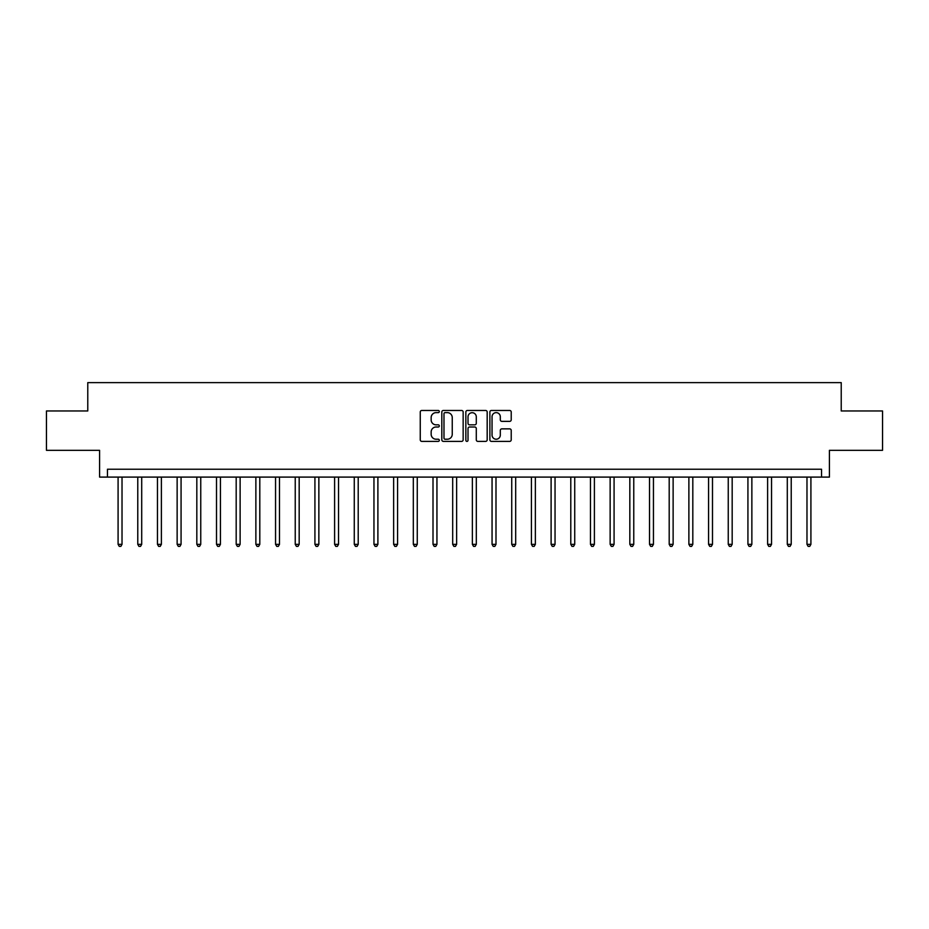 <?xml version="1.0" encoding="UTF-8"?>
<svg xmlns="http://www.w3.org/2000/svg" width="929" height="929" viewBox="0 0 929 929"><rect width="100%" height="100%" fill="white"/><g stroke="black" fill="none" stroke-linecap="round" stroke-linejoin="round"><path stroke-width="1.39" d="M439.312 411.547A1.08 1.08 0 0 0 438.221 410.467L421.801 410.467A1.544 1.544 0 0 0 420.256 412.011L420.256 439.835A1.544 1.544 0 0 0 421.801 441.38L438.221 441.38A1.08 1.08 0 0 0 439.312 440.3A1.08 1.08 0 0 0 438.221 439.22L436.096 439.22A4.947 4.947 0 0 1 431.161 434.273L431.161 431.95A4.947 4.947 0 0 1 436.096 427.003L438.221 427.003A1.08 1.08 0 0 0 439.312 425.923A1.08 1.08 0 0 0 438.221 424.843L436.096 424.843A4.947 4.947 0 0 1 431.161 419.896L431.161 417.574A4.947 4.947 0 0 1 436.096 412.627L438.221 412.627A1.08 1.08 0 0 0 439.312 411.547M509.673 421.36A1.544 1.544 0 0 0 511.217 419.815L511.217 412.011A1.544 1.544 0 0 0 509.673 410.467L491.429 410.467A1.544 1.544 0 0 0 489.885 412.011L489.885 439.835A1.544 1.544 0 0 0 491.429 441.38L509.673 441.38A1.544 1.544 0 0 0 511.217 439.835L511.217 430.406A1.544 1.544 0 0 0 509.673 428.861L501.869 428.861A1.544 1.544 0 0 0 500.313 430.406L500.313 435.086A4.134 4.134 0 0 1 496.179 439.22A4.134 4.134 0 0 1 492.045 435.086L492.045 416.761A4.134 4.134 0 0 1 496.179 412.627A4.134 4.134 0 0 1 500.313 416.761L500.313 419.815A1.544 1.544 0 0 0 501.869 421.36L509.673 421.36M821.538 477.1L829.411 477.1L829.411 450.333L882.55 450.333L882.55 410.966L841.221 410.966L841.221 382.62L87.779 382.62L87.779 410.966L46.45 410.966L46.45 450.333L99.589 450.333L99.589 477.1L821.538 477.1L821.538 469.226L107.462 469.226L107.462 477.1M463.153 412.011A1.544 1.544 0 0 0 461.597 410.467L443.365 410.467A1.544 1.544 0 0 0 441.821 412.011L441.821 439.835A1.544 1.544 0 0 0 443.365 441.38L461.597 441.38A1.544 1.544 0 0 0 463.153 439.835L463.153 412.011M467.403 410.467L485.635 410.467A1.544 1.544 0 0 1 487.179 412.011L487.179 439.835A1.544 1.544 0 0 1 485.635 441.38L477.831 441.38A1.544 1.544 0 0 1 476.287 439.835L476.287 428.548A1.544 1.544 0 0 0 474.742 427.003L469.563 427.003A1.544 1.544 0 0 0 468.019 428.548L468.019 440.3A1.08 1.08 0 0 1 466.939 441.38A1.08 1.08 0 0 1 465.847 440.3L465.847 412.011A1.544 1.544 0 0 1 467.403 410.467M445.061 412.627A1.08 1.08 0 0 0 443.981 413.719L443.981 438.128A1.08 1.08 0 0 0 445.061 439.22L447.302 439.22A4.947 4.947 0 0 0 452.249 434.273L452.249 417.574A4.947 4.947 0 0 0 447.302 412.627L445.061 412.627M476.287 416.842A4.134 4.134 0 0 0 472.153 412.708A4.134 4.134 0 0 0 468.019 416.842L468.019 423.299A1.544 1.544 0 0 0 469.563 424.843L474.742 424.843A1.544 1.544 0 0 0 476.287 423.299L476.287 416.842M118.088 477.1L118.088 544.336L122.024 544.336L122.024 477.1M122.024 544.336L120.851 546.38L119.272 546.38L118.088 544.336M137.771 477.1L137.771 544.336L141.707 544.336L141.707 477.1M141.707 544.336L140.534 546.38L138.955 546.38L137.771 544.336M157.454 477.1L157.454 544.336L161.391 544.336L161.391 477.1M161.391 544.336L160.218 546.38L158.638 546.38L157.454 544.336M177.137 477.1L177.137 544.336L181.074 544.336L181.074 477.1M181.074 544.336L179.901 546.38L178.322 546.38L177.137 544.336M196.82 477.1L196.82 544.336L200.757 544.336L200.757 477.1M200.757 544.336L199.572 546.38L198.005 546.38L196.82 544.336M216.503 477.1L216.503 544.336L220.44 544.336L220.44 477.1M220.44 544.336L219.256 546.38L217.688 546.38L216.503 544.336M236.187 477.1L236.187 544.336L240.123 544.336L240.123 477.1M240.123 544.336L238.939 546.38L237.371 546.38L236.187 544.336M255.87 477.1L255.87 544.336L259.806 544.336L259.806 477.1M259.806 544.336L258.622 546.38L257.054 546.38L255.87 544.336M275.553 477.1L275.553 544.336L279.49 544.336L279.49 477.1M279.49 544.336L278.305 546.38L276.737 546.38L275.553 544.336M295.236 477.1L295.236 544.336L299.173 544.336L299.173 477.1M299.173 544.336L297.988 546.38L296.409 546.38L295.236 544.336M314.919 477.1L314.919 544.336L318.856 544.336L318.856 477.1M318.856 544.336L317.672 546.38L316.092 546.38L314.919 544.336M334.603 477.1L334.603 544.336L338.539 544.336L338.539 477.1M338.539 544.336L337.355 546.38L335.775 546.38L334.603 544.336M354.274 477.1L354.274 544.336L358.211 544.336L358.211 477.1M358.211 544.336L357.038 546.38L355.459 546.38L354.274 544.336M373.957 477.1L373.957 544.336L377.894 544.336L377.894 477.1M377.894 544.336L376.721 546.38L375.142 546.38L373.957 544.336M393.641 477.1L393.641 544.336L397.577 544.336L397.577 477.1M397.577 544.336L396.404 546.38L394.825 546.38L393.641 544.336M413.324 477.1L413.324 544.336L417.26 544.336L417.26 477.1M417.26 544.336L416.087 546.38L414.508 546.38L413.324 544.336M433.007 477.1L433.007 544.336L436.944 544.336L436.944 477.1M436.944 544.336L435.759 546.38L434.191 546.38L433.007 544.336M452.69 477.1L452.69 544.336L456.627 544.336L456.627 477.1M456.627 544.336L455.442 546.38L453.875 546.38L452.69 544.336M472.373 477.1L472.373 544.336L476.31 544.336L476.31 477.1M476.31 544.336L475.125 546.38L473.558 546.38L472.373 544.336M492.056 477.1L492.056 544.336L495.993 544.336L495.993 477.1M495.993 544.336L494.809 546.38L493.241 546.38L492.056 544.336M511.74 477.1L511.74 544.336L515.676 544.336L515.676 477.1M515.676 544.336L514.492 546.38L512.913 546.38L511.74 544.336M531.423 477.1L531.423 544.336L535.359 544.336L535.359 477.1M535.359 544.336L534.175 546.38L532.596 546.38L531.423 544.336M551.106 477.1L551.106 544.336L555.043 544.336L555.043 477.1M555.043 544.336L553.858 546.38L552.279 546.38L551.106 544.336M570.789 477.1L570.789 544.336L574.726 544.336L574.726 477.1M574.726 544.336L573.541 546.38L571.962 546.38L570.789 544.336M590.461 477.1L590.461 544.336L594.397 544.336L594.397 477.1M594.397 544.336L593.225 546.38L591.645 546.38L590.461 544.336M610.144 477.1L610.144 544.336L614.081 544.336L614.081 477.1M614.081 544.336L612.908 546.38L611.328 546.38L610.144 544.336M629.827 477.1L629.827 544.336L633.764 544.336L633.764 477.1M633.764 544.336L632.591 546.38L631.012 546.38L629.827 544.336M649.51 477.1L649.51 544.336L653.447 544.336L653.447 477.1M653.447 544.336L652.263 546.38L650.695 546.38L649.51 544.336M669.194 477.1L669.194 544.336L673.13 544.336L673.13 477.1M673.13 544.336L671.946 546.38L670.378 546.38L669.194 544.336M688.877 477.1L688.877 544.336L692.813 544.336L692.813 477.1M692.813 544.336L691.629 546.38L690.061 546.38L688.877 544.336M708.56 477.1L708.56 544.336L712.497 544.336L712.497 477.1M712.497 544.336L711.312 546.38L709.744 546.38L708.56 544.336M728.243 477.1L728.243 544.336L732.18 544.336L732.18 477.1M732.18 544.336L730.995 546.38L729.428 546.38L728.243 544.336M747.926 477.1L747.926 544.336L751.863 544.336L751.863 477.1M751.863 544.336L750.678 546.38L749.099 546.38L747.926 544.336M767.609 477.1L767.609 544.336L771.546 544.336L771.546 477.1M771.546 544.336L770.362 546.38L768.782 546.38L767.609 544.336M787.293 477.1L787.293 544.336L791.229 544.336L791.229 477.1M791.229 544.336L790.045 546.38L788.466 546.38L787.293 544.336M806.976 477.1L806.976 544.336L810.912 544.336L810.912 477.1M810.912 544.336L809.728 546.38L808.149 546.38L806.976 544.336"/></g></svg>
